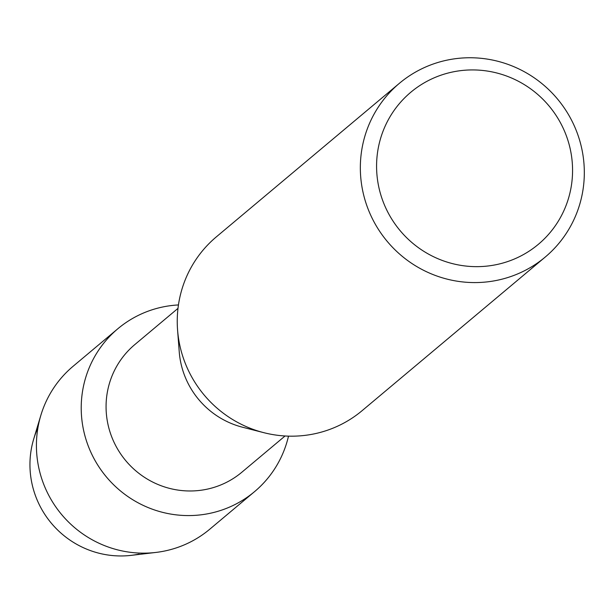 <?xml version="1.0" encoding="UTF-8"?>
<svg xmlns="http://www.w3.org/2000/svg" width="614" height="614" viewBox="0 0 614 614"><rect width="100%" height="100%" fill="white"/><g stroke="black" fill="none" stroke-linecap="round" stroke-linejoin="round"><path stroke-width="0.92" d="M285.057 435.986L241.839 472.235A83.289 81.501 -130 0 1 206.818 489.243A83.289 81.501 -130 0 1 114.902 444.068A83.289 81.501 -130 0 1 134.781 344.615L177.999 308.358M162.58 307.015A106.329 104.042 -130 0 1 178.444 304.943A106.329 104.042 -130 0 0 162.58 307.015A106.329 104.042 -130 0 0 83.911 431.703A106.329 104.042 -130 0 0 209.842 513.358A106.329 104.042 -130 0 1 92.499 455.695A106.329 104.042 -130 0 1 117.873 328.728A106.329 104.042 -130 0 1 162.58 307.015M288.503 436.132A106.329 104.042 -130 0 1 209.842 513.358A106.329 104.042 -130 0 0 254.541 491.645A106.329 104.042 -130 0 0 288.503 436.132M545.224 257.059L362.13 410.651A113.413 110.98 -130 0 1 314.437 433.814A113.413 110.98 -130 0 1 263.721 432.647A113.413 110.98 -130 0 1 177.569 329.948A113.413 110.98 -130 0 1 216.343 236.866L399.438 83.274A113.413 110.98 -130 0 1 447.13 60.118A113.413 110.98 -130 0 1 572.286 121.626A113.413 110.98 -130 0 1 545.224 257.059A113.413 110.98 -130 0 1 497.54 280.214A113.413 110.98 -130 0 1 372.376 218.707A113.413 110.98 -130 0 1 399.438 83.274M452.518 71.999A99.238 97.104 -130 0 1 570.053 148.204A99.238 97.104 -130 0 1 496.626 264.58A99.238 97.104 -130 0 1 379.091 188.375A99.238 97.104 -130 0 1 452.518 71.999M263.721 432.647L242.499 427.214A83.289 81.501 -130 0 1 179.234 351.791L177.569 329.948M139.063 554.074A90.204 88.262 -130 0 1 50.095 521.685A90.204 88.262 -130 0 1 37.907 427.874M254.541 491.645L209.75 529.222A106.329 104.042 -130 0 1 165.043 550.935A106.329 104.042 -130 0 1 155.91 552.431L131.319 555.348A90.204 88.262 -130 0 1 33.716 438.995L40.862 415.279A106.329 104.042 -130 0 1 73.081 366.297L117.873 328.728M155.91 552.431A106.329 104.042 -130 0 1 40.862 415.279"/></g></svg>
